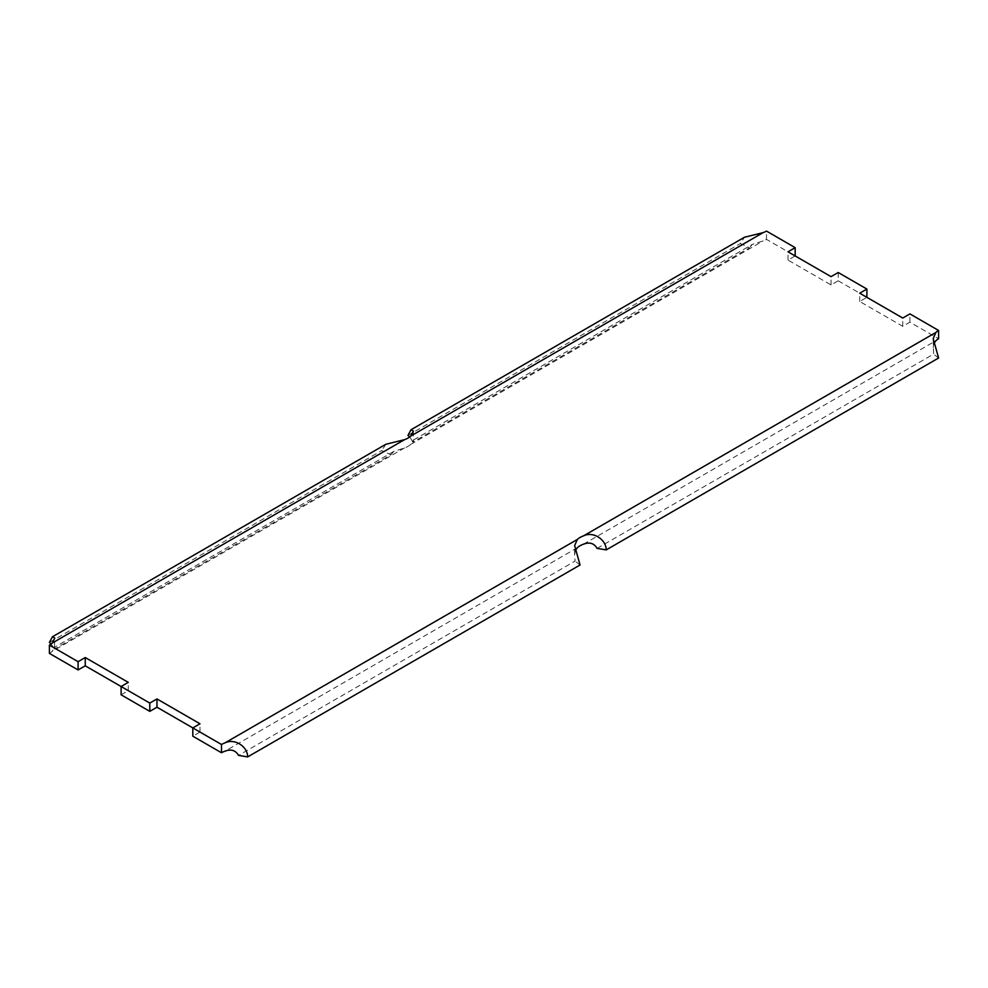 <?xml version="1.0" encoding="UTF-8"?>
<svg xmlns="http://www.w3.org/2000/svg" width="988" height="988" viewBox="0 0 988 988"><rect width="100%" height="100%" fill="white"/><g stroke="black" fill="none" stroke-linecap="round" stroke-linejoin="round"><path stroke-width="0.74" stroke-dasharray="4.94 3.71" d="M192.821 727.921L199.996 732.059L192.821 736.196M121.104 694.799L128.279 690.661L121.104 686.512M49.4 653.389A18.513 10.683 0 0 0 52.08 651.425C54.785 647.103 55.563 646.325 54.402 649.079L390.915 454.789L381.776 450.528L49.4 642.422M390.915 454.789L393.73 451.442L404.549 447.935A18.513 10.683 0 0 0 410.638 444.427C413.33 440.105 414.108 439.314 412.947 442.081L749.472 247.79L740.321 243.517L744.433 237.256M838.207 272.503L838.207 280.79L831.032 284.927L788.004 260.079L795.179 255.941L766.503 239.38A18.513 10.683 180 0 1 763.094 240.936L752.276 244.431L749.472 247.79M838.207 280.79L866.896 297.339L859.721 301.488L902.748 326.324L909.911 322.187L938.6 338.748M597.085 548.389L933.598 354.099L933.178 338.575M934.006 343.281L933.178 347.653M938.6 358.002L933.598 354.099M766.503 239.38L766.503 231.106M407.945 435.412L740.321 243.517M409.687 436.943L412.947 442.081L413.33 440.117L752.276 244.431M413.367 431.101L413.33 440.117M909.911 322.187L909.911 313.9M859.721 301.488L859.721 293.201M902.748 326.324L902.748 318.05M788.004 260.079L788.004 251.804M831.032 284.927L831.032 276.64M575.461 550.291L574.633 554.663L575.053 561.11L238.528 755.4M580.055 565L575.053 561.11M385.876 444.267L381.776 450.528M51.141 643.954L54.402 649.079L54.822 638.112M199.996 732.059L199.996 723.772M128.279 690.661L128.279 682.375M577.363 547.71L224.906 751.213M404.549 447.935L52.08 651.425M410.638 444.427L763.094 240.936M583.451 544.203L935.92 340.712M574.633 554.663L574.633 545.574M393.73 451.442L54.785 647.128"/><path stroke-width="1.48" d="M149.793 703.073L149.793 711.36L121.104 694.799L121.104 686.512L85.252 665.813L85.252 657.539L128.279 682.375L121.104 686.512L149.793 703.073L156.969 698.936L199.996 723.772L192.821 727.921L221.497 744.483A18.513 10.683 180 0 1 224.906 742.927C234.551 738.036 247.58 746.36 247.679 756.894L580.055 565L574.633 545.574L577.363 539.436A18.513 10.683 180 0 1 583.451 535.916C593.096 531.038 606.126 539.349 606.224 549.896L938.6 358.002L933.178 338.575L935.92 332.425A18.513 10.683 0 0 1 938.6 330.461L909.911 313.9L902.748 318.05L859.721 293.201L866.896 289.064L866.896 297.339M85.252 665.813L78.089 669.95L49.4 653.389L49.4 645.115A18.513 10.683 0 0 0 52.08 643.151L54.822 638.112L52.5 636.741L385.876 444.267L404.549 439.66A18.513 10.683 0 0 0 410.638 436.14L763.094 232.649A18.513 10.683 180 0 0 766.503 231.106L795.179 247.667L788.004 251.804L831.032 276.64L838.207 272.503L866.896 289.064M49.4 645.115L78.089 661.676L85.252 657.539M575.461 550.291L577.363 547.71A18.513 10.683 180 0 1 583.451 544.203C589.589 541.856 594.134 543.252 597.085 548.389L606.224 549.896M149.793 711.36L156.969 707.21L192.821 727.921L192.821 736.196L221.497 752.757A18.513 10.683 180 0 1 224.906 751.213C231.019 748.855 235.564 750.25 238.528 755.4L247.679 756.894M938.6 330.461L938.6 338.748A18.513 10.683 0 0 0 935.92 340.712L934.006 343.281M795.179 255.941L795.179 247.667M410.638 436.14L413.367 431.101L411.045 429.731L407.945 435.412L409.687 436.943M763.094 232.649L744.433 237.256L411.045 429.731M78.089 669.95L78.089 661.676M52.5 636.741L49.4 642.422L51.141 643.954M221.497 752.757L221.497 744.483M156.969 707.21L156.969 698.936M577.363 539.436L224.906 742.927M583.451 535.916L935.92 332.425M404.549 439.66L52.08 643.151"/></g></svg>
